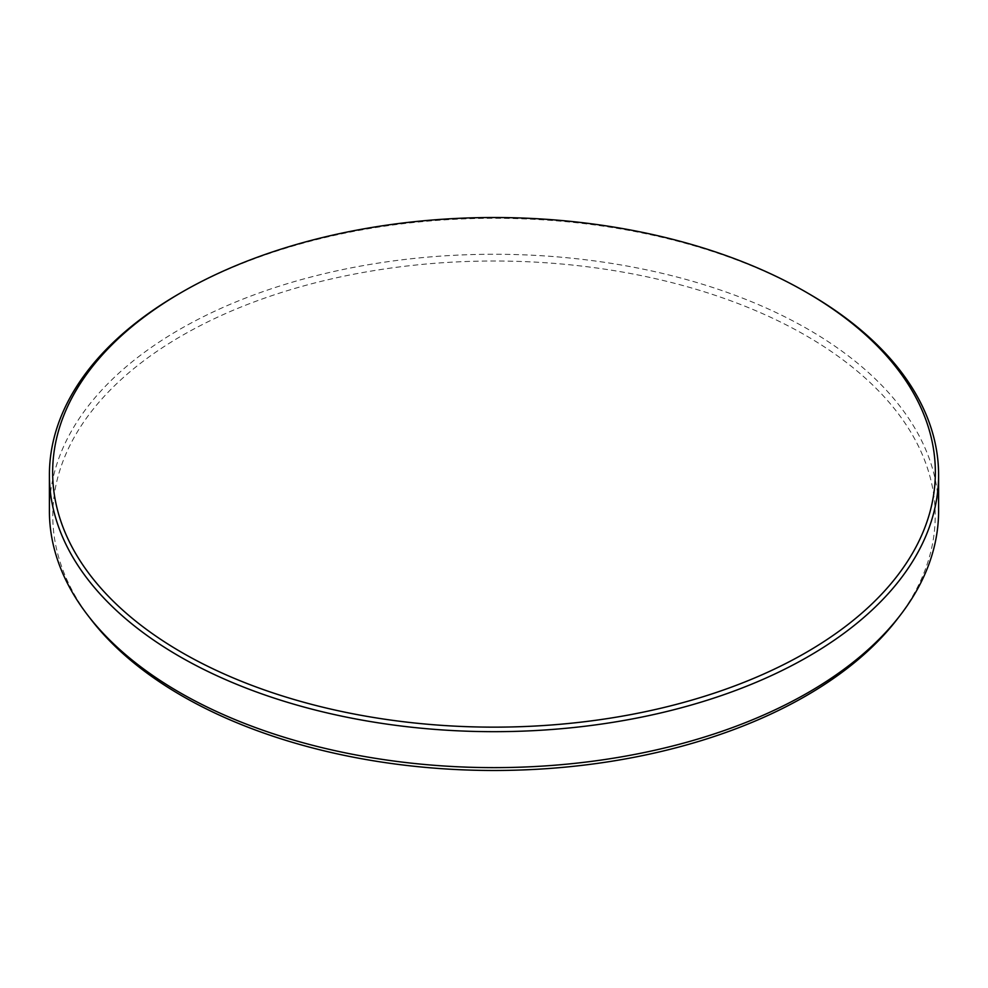<?xml version="1.0" encoding="UTF-8"?>
<svg xmlns="http://www.w3.org/2000/svg" width="988" height="988" viewBox="0 0 988 988"><rect width="100%" height="100%" fill="white"/><g stroke="black" fill="none" stroke-linecap="round" stroke-linejoin="round"><path stroke-width="0.74" stroke-dasharray="4.94 3.71" d="M90.945 619.39A441.228 254.743 180 0 1 182.014 335.611A441.228 254.743 180 0 1 805.986 335.611A441.228 254.743 180 0 1 897.055 619.39M938.6 510.944A444.6 256.682 0 0 0 808.382 329.449A444.6 256.682 0 0 0 323.854 273.8A444.6 256.682 0 0 0 49.4 510.944M179.618 293.485A444.6 256.682 180 0 1 808.382 293.485"/><path stroke-width="1.48" d="M181.916 652.512A441.352 254.818 0 0 0 806.085 652.512A441.352 254.818 0 0 0 806.085 292.152L808.382 293.485A444.6 256.682 180 0 1 938.6 474.981A444.6 256.682 180 0 1 664.146 712.138A444.6 256.682 180 0 1 179.618 656.489A444.6 256.682 180 0 1 49.4 474.981A444.6 256.682 180 0 1 179.618 293.485L181.916 292.152A441.352 254.818 0 0 0 181.916 652.512M808.382 293.485L806.085 292.152A441.352 254.818 0 0 0 181.916 292.152M900.13 615.388L897.055 619.39A441.228 254.743 180 0 1 805.986 695.873A441.228 254.743 180 0 1 182.014 695.873A441.228 254.743 180 0 1 90.945 619.39L87.87 615.388A444.6 256.682 0 0 0 179.618 692.452A444.6 256.682 0 0 0 900.13 615.388A444.6 256.682 0 0 0 938.6 510.944L938.6 474.981M49.4 474.981L49.4 510.944A444.6 256.682 0 0 0 87.87 615.388"/></g></svg>
